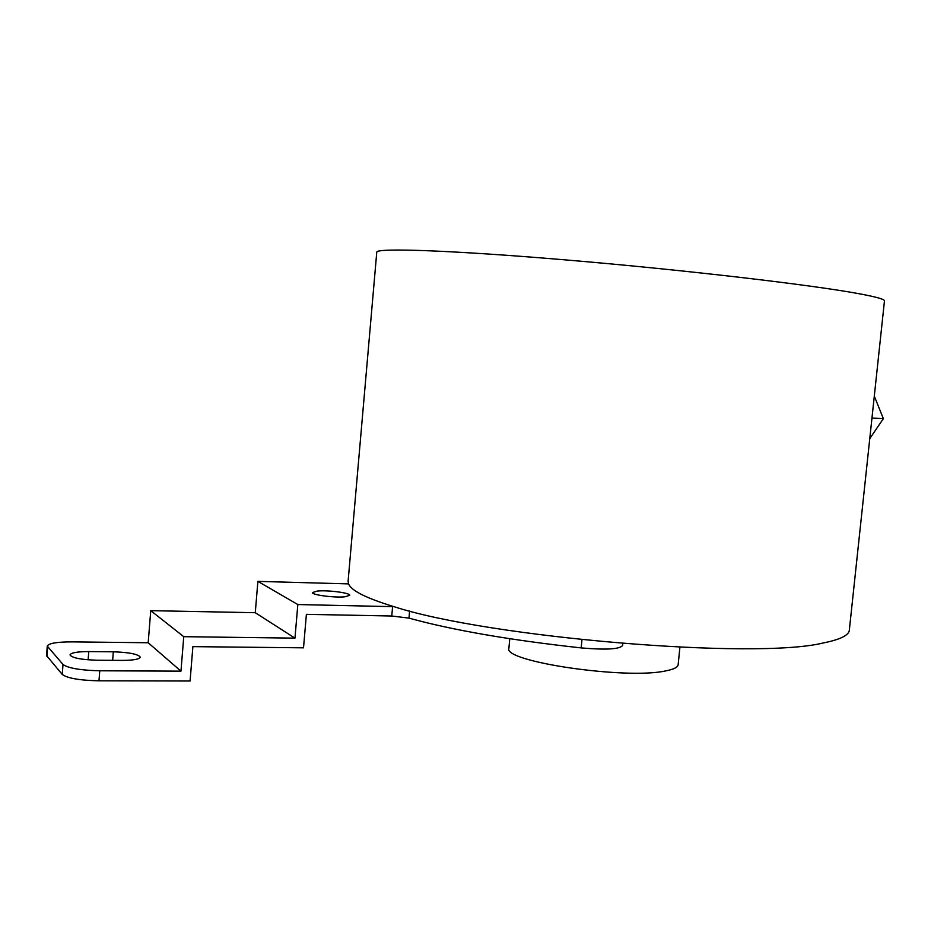 <?xml version="1.0" encoding="UTF-8"?>
<svg xmlns="http://www.w3.org/2000/svg" width="931" height="931" viewBox="0 0 931 931"><rect width="100%" height="100%" fill="white"/><g stroke="black" fill="none" stroke-linecap="round" stroke-linejoin="round"><path stroke-width="1.4" d="M394.011 606.675C366.418 598.272 351.266 590.673 348.566 583.888L257.887 581.375L297.827 604.545L394.011 606.675C489.229 637.735 755.262 659.811 823.097 643.007C840.577 639.527 849.34 635.093 849.375 629.693L884.45 301.027C885.16 299.468 877.014 297.094 860.011 293.905C813.927 285.177 687.055 270.234 570.168 260.296C453.118 250.323 376.287 247.681 376.776 252.15L376.764 252.278M348.566 583.888L348.124 580.956M345.04 596.783L349.73 595.305C350.533 592.931 327.875 589.951 317.355 591.057L312.444 592.547C311.513 594.921 334.671 597.946 345.04 596.783M622.792 643.53L622.606 645.451C619.906 649.244 606.093 650.059 581.177 647.906C509.909 640.086 452.513 630.159 408.988 618.126L391.765 616.008L306.392 614.344L303.518 647.825L192.88 646.638L190.087 681.003L98.977 680.817C79.659 680.375 67.416 678.257 62.249 674.44L46.55 655.587L47.272 646.079L63.005 664.466C68.196 668.202 80.438 670.308 99.757 670.785L98.977 680.817M679.909 647.231L678.164 664.548C678.012 667.19 673.893 669.308 665.828 670.879C626.365 679.851 502.589 661.592 508.896 648.244L508.908 648.011M297.827 604.545L294.964 638.142L183.756 636.676L180.963 671.146L99.757 670.785M257.887 581.375L255.269 612.703L294.964 638.142M47.272 646.079C48.656 643.298 56.942 641.901 72.129 641.878L148.192 642.751L150.741 610.655L255.269 612.703M148.192 642.751L180.963 671.146M97.196 660.23C81.044 659.707 71.978 657.926 70.023 654.889C71.047 652.736 77.296 651.63 88.771 651.584L113.314 651.805C129.269 652.352 138.254 654.144 140.267 657.17C139.417 659.253 133.401 660.323 122.24 660.405L97.196 660.23M150.741 610.655L183.756 636.676M874.302 396.106L883.356 418.636L869.763 438.641M871.963 418.077L883.356 418.636M392.591 606.64L391.765 616.008M409.617 611.015L408.988 618.126M63.005 664.466L62.249 674.44M46.946 656.553L47.667 647.022M88.131 659.835L88.771 651.584M112.651 660.335L113.314 651.805M581.968 639.713L581.177 647.906M376.776 252.15L348.089 581.421M509.781 638.713L508.896 648.244"/></g></svg>
